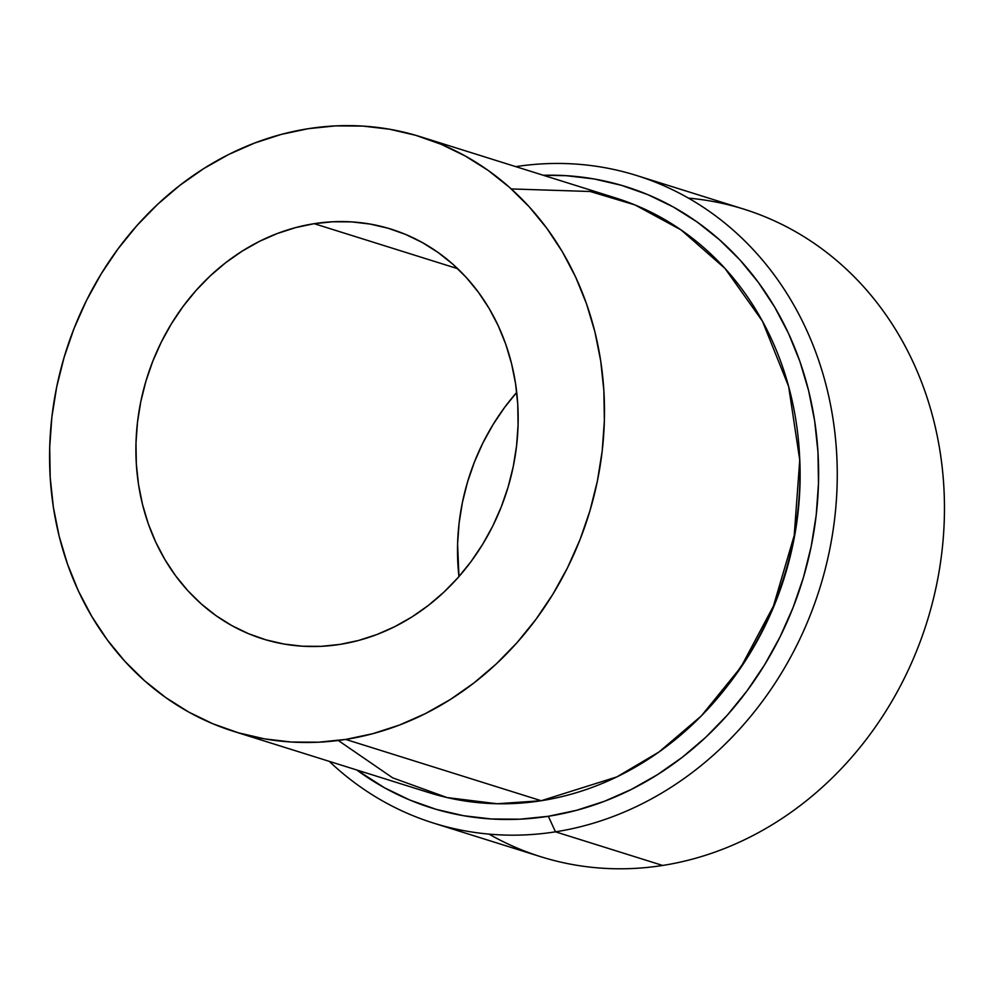 <?xml version="1.0" encoding="UTF-8"?>
<svg xmlns="http://www.w3.org/2000/svg" width="994" height="994" viewBox="0 0 994 994"><rect width="100%" height="100%" fill="white"/><g stroke="black" fill="none" stroke-linecap="round" stroke-linejoin="round"><path stroke-width="1.49" d="M314.166 223.675A214.679 188.674 107.4 0 1 391.276 229.204A214.679 188.674 107.4 0 1 516.371 447.611A214.679 188.674 107.4 0 1 339.898 644.41L321.149 646.336L302.449 646.212L283.986 644.037L265.945 639.85L248.475 633.675L231.776 625.574L215.996 615.634L201.285 603.942L187.779 590.622L175.615 575.787L164.905 559.585L155.76 542.177L148.268 523.726L142.502 504.418L138.501 484.426L136.327 463.949L135.979 443.187L137.483 422.338L140.8 401.601L145.919 381.174L152.778 361.257L161.314 342.035L171.453 323.709L183.082 306.438L196.104 290.397L210.38 275.748L225.787 262.615L242.163 251.134L259.359 241.418L277.214 233.553L295.541 227.626L314.166 223.675L332.915 221.761L351.615 221.886L370.079 224.06L388.132 228.247L405.589 234.422L422.288 242.511L438.068 252.464L452.792 264.143L466.285 277.475L478.449 292.311L489.16 308.5L498.305 325.908L505.797 344.359L511.562 363.68L515.563 383.672L517.737 404.148L518.085 424.91L516.582 445.759L513.264 466.497L508.145 486.923L501.287 506.841L492.751 526.062L482.612 544.389L470.982 561.66L457.961 577.688L443.684 592.349L428.277 605.483L411.901 616.963L394.705 626.68L376.863 634.545L358.536 640.471L339.898 644.41A214.679 188.674 107.4 0 1 262.789 638.894A214.679 188.674 107.4 0 1 137.706 420.487A214.679 188.674 107.4 0 1 314.166 223.675L457.737 268.703L314.166 223.675M233.776 731.41A311.644 273.872 107.4 0 1 52.197 414.361A311.644 273.872 107.4 0 1 308.351 128.673A311.644 273.872 107.4 0 1 420.288 136.687A311.644 273.872 107.4 0 1 601.867 453.736A311.644 273.872 107.4 0 1 345.713 739.424L541.196 800.729L345.713 739.424A311.644 273.872 107.4 0 1 233.776 731.41L429.259 792.715A311.644 273.872 -72.6 0 0 541.196 800.729L616.864 776.898L658.91 752.048L701.342 715.904L740.928 667.16L773.419 606.141L794.231 535.418L799.748 460.036L788.652 386.529L762.46 321.211L724.999 268.442L681.039 229.9L635.004 204.938L590.188 191.494L511.264 188.935M433.583 823.107A339.339 298.212 107.4 0 1 329.262 761.354A339.339 298.212 -72.6 0 0 555.472 831.829A339.339 298.212 107.4 0 1 433.583 823.107L540.786 856.729A339.339 298.212 -72.6 0 0 662.675 865.451A339.339 298.212 107.4 0 1 488.998 834.115M543.32 175.267A325.485 286.048 107.4 0 1 818.609 470.783A325.485 286.048 107.4 0 1 548.34 816.285L555.472 831.829A339.339 298.212 -72.6 0 0 836.613 452.593A339.339 298.212 -72.6 0 0 515.787 166.644A339.339 298.212 107.4 0 1 636.682 175.528A339.339 298.212 107.4 0 1 834.401 520.744A339.339 298.212 107.4 0 1 555.472 831.829L662.675 865.451L555.472 831.829L548.34 816.285A325.485 286.048 107.4 0 1 356.796 769.99L384.405 787.72L409.727 799.996L436.204 809.352L463.564 815.714L491.558 818.994L519.899 819.193L548.34 816.285L576.582 810.296L604.364 801.313L631.426 789.385L657.494 774.649L682.331 757.254L705.69 737.337L727.335 715.121L747.078 690.805L764.709 664.626L780.079 636.831L793.026 607.694L803.425 577.502L811.179 546.538L816.211 515.091L818.484 483.482L817.963 451.997L814.658 420.947L808.607 390.642L799.859 361.356L788.49 333.388L774.624 306.997L758.397 282.445L739.958 259.943L719.482 239.74L697.179 222.022L673.249 206.951L647.926 194.675L621.449 185.319L594.089 178.957L566.108 175.677L543.308 175.267M516.718 392.394L504.691 407.304L493.061 424.575L482.922 442.902L474.387 462.123L467.528 482.04L462.409 502.467L459.091 523.204L457.588 544.053L458.955 576.57A214.679 188.674 -72.6 0 1 516.718 392.394M688.469 198.129A339.339 298.212 107.4 0 1 944.188 522.558A339.339 298.212 107.4 0 1 662.675 865.451A339.339 298.212 -72.6 0 0 941.604 554.366A339.339 298.212 -72.6 0 0 743.885 209.15L636.682 175.528M799.598 456.358L799.996 484.364L797.871 513.96L793.162 543.395L785.894 572.382L776.152 600.649L764.038 627.935L749.65 653.953L727.695 685.624A304.711 267.784 -72.6 0 0 799.598 456.358M338.283 740.48L392.705 777.867L447.002 797.548L497.112 803.748L541.196 800.729A311.644 273.872 -72.6 0 0 797.362 515.041A311.644 273.872 -72.6 0 0 615.783 198.005L420.288 136.687M308.351 128.673L281.314 134.401L254.712 143.012L228.794 154.418L203.832 168.533L180.063 185.195L157.698 204.255L136.973 225.526L118.075 248.811L101.189 273.872L86.478 300.486L74.078 328.38L64.125 357.293L56.695 386.939L51.874 417.045L49.7 447.312L50.197 477.455L53.365 507.176L59.155 536.201L67.542 564.232L78.414 591.02L91.696 616.28L107.228 639.801L124.884 661.333L144.49 680.679L165.849 697.639L188.761 712.077L213.002 723.831L238.349 732.789L264.541 738.877L291.341 742.021L318.49 742.207L345.713 739.424L372.75 733.696L399.364 725.086L425.27 713.667L450.232 699.565L474.001 682.903L496.366 663.843L517.091 642.571L535.99 619.287L552.875 594.213L567.586 567.611L579.987 539.717L589.939 510.804L597.369 481.146L602.19 451.052L604.364 420.773L603.867 390.642L600.699 360.909L594.909 331.897L586.522 303.866L575.65 277.077L562.38 251.805L546.837 228.297L529.181 206.764L509.574 187.419L488.216 170.446L465.304 156.021L441.063 144.267L415.716 135.308L389.524 129.22L362.723 126.076L335.574 125.89L308.351 128.673"/></g></svg>

